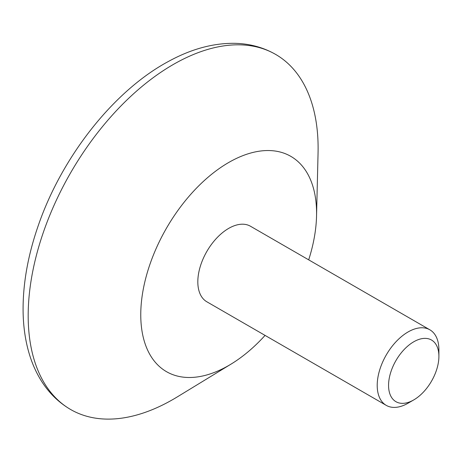 <?xml version="1.0" encoding="UTF-8"?>
<svg xmlns="http://www.w3.org/2000/svg" width="462" height="462" viewBox="0 0 462 462"><rect width="100%" height="100%" fill="white"/><g stroke="black" fill="none" stroke-linecap="round" stroke-linejoin="round"><path stroke-width="0.69" d="M408.056 403.205L413.733 399.925A35.591 20.547 -60 0 1 388.565 385.395A35.591 20.547 -60 0 1 413.733 341.799A35.591 20.547 -60 0 1 438.9 356.335A35.591 20.547 -60 0 1 413.733 399.925L408.056 403.205A43.619 25.185 -60 0 1 386.244 405.365A43.619 25.185 -60 0 1 386.244 354.995A43.619 25.185 -60 0 1 429.868 329.81A43.619 25.185 -60 0 1 438.9 349.78L438.9 356.335M265.067 335.4A124.318 71.777 -60 0 1 231.144 364.05L177.235 396.933A205.013 118.364 -60 0 1 173.146 399.359A205.013 118.364 -60 0 1 70.64 409.511A205.013 118.364 -60 0 1 70.64 172.782A205.013 118.364 -60 0 1 275.652 54.418A205.013 118.364 -60 0 1 318.058 153.02L316.539 216.147A124.318 71.777 -60 0 1 308.685 259.846M231.144 364.05A124.318 71.777 -60 0 1 228.667 365.523A124.318 71.777 -60 0 1 140.766 313.813A124.318 71.777 -60 0 1 230.319 161.579A124.318 71.777 -60 0 1 316.539 216.147M386.244 405.365L206.861 301.796A43.619 25.185 -60 0 1 206.855 251.426A43.619 25.185 -60 0 1 250.479 226.241L429.868 329.81M70.64 409.511C58.408 402.367 48.441 392.492 40.725 379.88C35.626 371.512 31.635 362.272 28.759 352.154C25.225 339.686 23.337 326.253 23.1 311.85C22.748 284.546 27.76 255.896 38.15 225.918C61.7 157.034 113.571 90.933 168.243 61.561C191.285 48.885 213.848 42.816 235.926 43.353C250.369 43.855 263.611 47.54 275.652 54.418"/></g></svg>
